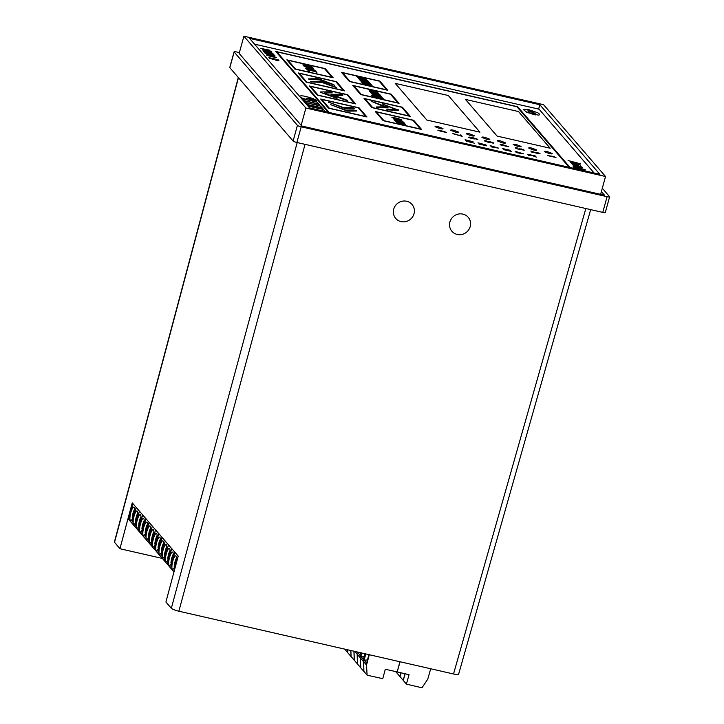 <?xml version="1.0" encoding="UTF-8"?>
<svg xmlns="http://www.w3.org/2000/svg" width="724" height="724" viewBox="0 0 724 724"><rect width="100%" height="100%" fill="white"/><g stroke="black" fill="none" stroke-linecap="round" stroke-linejoin="round"><path stroke-width="1.09" d="M462.88 214.105A10.733 10.227 140.2 0 0 451.278 218.929A10.733 10.227 140.2 0 0 451.803 231.146A10.733 10.227 140.2 0 0 457.233 234.458A10.733 10.227 140.2 0 0 468.826 229.635A10.733 10.227 140.2 0 0 468.301 217.408A10.733 10.227 140.2 0 0 462.88 214.105M406.698 201.263A10.733 10.227 140.2 0 0 395.096 206.087A10.733 10.227 140.2 0 0 395.621 218.304A10.733 10.227 140.2 0 0 401.051 221.616A10.733 10.227 140.2 0 0 412.644 216.793A10.733 10.227 140.2 0 0 412.119 204.575A10.733 10.227 140.2 0 0 406.698 201.263M162.348 558.421L119.931 548.729L132.248 502.845L178.222 556.123L165.905 602.006L171.326 608.296L297.202 142.556M458.491 673.917C458.871 674.723 457.215 674.75 453.532 673.981L178.864 611.219C175.018 610.26 172.502 609.282 171.326 608.296M605.536 176.511L543.543 104.672L243.907 36.2L305.899 108.039L605.536 176.511L600.63 194.322M305.899 108.039L301.148 125.288M243.907 36.2L239.155 53.449L301.79 126.03L604.558 195.227L601.391 191.561M539.832 104.727L249.554 38.39L309.61 107.985L599.888 174.321L539.832 104.727L538.629 109.089M119.931 548.729L114.383 542.122L238.296 77.495M430.699 668.768L427.766 679.139L421.992 687.8L406.399 684.108L403.259 680.388L405.132 673.782M406.399 684.108L409.051 674.714L397.195 671.908L400.064 661.763M369.294 654.731L366.516 665.075L367.113 675.193L382.77 678.678L385.304 669.257L397.195 671.908L399.929 661.736M403.259 680.388L400.037 676.65L401.114 672.831M403.168 680.37L405.033 673.763M400.037 676.65L396.806 672.904L397.096 671.881M399.938 676.623L401.015 672.813M396.806 672.904L396.996 671.863M395.585 671.546L396.707 672.886M365.783 653.935L364.118 660.152L366.625 663.13L368.905 654.641M366.516 665.075L363.385 661.356L365.394 653.844M363.701 661.736L363.882 671.456L351.068 656.505L350.896 650.532M367.113 675.193L363.982 671.474M367.466 659.998L364.118 660.152M363.385 661.356L365.303 653.817M363.602 661.618L363.882 671.456M361.801 653.021L360.887 656.415L363.394 659.392L364.914 653.736M363.285 661.338L360.154 657.609L361.412 652.93M360.471 657.998L360.751 667.736M364.235 656.252L360.887 656.415M360.154 657.609L361.312 652.912M360.38 657.881L360.661 667.709M357.81 652.107L360.163 655.654L360.923 652.822M360.054 657.591L356.923 653.872L357.421 652.016M357.249 654.252L357.52 663.989M359.828 652.568L357.656 652.677M356.923 653.872L357.33 651.998M357.149 654.143L357.43 663.971M356.832 653.853L354.778 651.419M354.036 651.247L354.298 660.252M353.946 651.229L354.199 660.234M350.805 650.505L350.968 656.487L344.678 649.111M347.755 649.808L347.837 652.767M347.656 649.79L347.746 652.749M536.403 157.117L532.393 155.506L535.47 156.022L527.76 154.266L531.733 155.361L528.737 155.398L532.267 155.633L536.412 157.117L532.393 155.506M515.334 151.551L517.922 152.692L516.257 152.619L523.506 153.85L515.334 151.551M490.374 145.85L492.483 146.438L492.963 146.99L491.297 146.909L498.546 148.139L490.374 145.85M478.89 143.044L485.677 145.415L479.044 144.094L486.754 145.85L485.949 144.927L477.967 142.836M469.867 140.999L465.098 139.723L465.604 140.311C467.514 141.27 469.052 141.632 470.22 141.415L469.867 140.999L470.22 141.415M474.265 143.171L466.356 141.18M502.963 148.791L506.592 149.615L507.162 150.275L503.741 149.687L511.443 151.443L507.461 149.814L510.474 150.311L502.963 148.791M442.102 131.008L446.491 132.374L442.065 131.026C436.418 129.705 436.409 129.895 442.02 131.605L446.5 132.365L442.065 131.026M555.96 157.515L553.326 156.411L547.489 155.579L555.96 157.515L553.326 156.42M485.505 141.071L486.646 141.126C482.057 140.619 493.071 143.506 488.628 141.614C493.071 143.506 482.057 140.619 486.646 141.126L484.564 140.8L486.555 140.927C479.17 139.759 494.076 144.293 489.732 141.886L493.804 143.461L493.017 142.537L488.438 141.397L489.686 142.203M530.801 151.054L531.172 151.135C533.597 152.076 542.366 154.827 537.09 152.673C542.366 154.827 533.597 152.076 531.172 151.135L531.796 152.203L532.755 152.42L531.977 151.515C535.136 153.379 544.692 154.936 536.991 152.465L539.109 153.497M536.991 152.474L540.104 153.787L536.584 152.375M468.672 137.189L473.487 138.139C478.636 140.429 465.179 137.053 469.505 137.135C472.238 137.27 481.397 140.175 476.093 139.479C481.397 140.175 472.238 137.27 469.505 137.126C465.179 137.053 478.636 140.42 473.487 138.139L473.351 138.085C476.265 138.782 477.188 139.18 476.111 139.307L477.804 139.56M519.497 148.981C519.162 149.651 513.343 147.253 517.705 148.221L515.144 147.796L517.533 148.013C511.768 146.655 518.14 149.741 520.194 149.325L520.221 149.307C524.927 150.547 525.208 150.393 521.045 148.845L521.072 149.017C523.787 150.103 523.543 150.13 520.339 149.099L519.524 149.053M516.076 148.067L517.533 148.004M520.321 149.09L520.321 149.09C523.533 150.13 523.787 150.103 521.072 149.026C523.787 150.103 523.543 150.13 520.339 149.099L519.343 148.809M521.045 148.845L524.266 150.158L520.891 148.809M462.156 136.329L461.088 135.089L460.129 134.863L461.016 135.886L453.115 133.732L462.165 136.329L460.138 134.872M501.424 144.275L502.112 145.081L500.347 144.863L508.827 146.8L501.424 144.275M458.573 132.094L453.858 130.266C451.532 129.777 450.5 129.786 450.771 130.311L455.477 132.139C457.803 132.628 458.835 132.61 458.573 132.094L453.858 130.266C451.532 129.777 450.5 129.795 450.762 130.311L450.69 130.103M489.786 139.225L485.071 137.397C482.745 136.908 481.713 136.927 481.976 137.442L486.691 139.27C489.017 139.759 490.048 139.741 489.786 139.225L485.071 137.397C482.745 136.908 481.713 136.927 481.976 137.442L481.903 137.234M474.256 135.859L469.469 133.831C467.143 133.343 466.111 133.361 466.374 133.877L471.08 135.705C473.415 136.193 474.446 136.175 474.175 135.66L469.469 133.831C467.143 133.343 466.111 133.361 466.374 133.877L466.292 133.668M552.213 153.488L547.498 151.669C545.172 151.171 544.14 151.189 544.403 151.705L549.118 153.533C551.444 154.022 552.475 154.004 552.213 153.488L547.498 151.66C545.172 151.18 544.14 151.189 544.403 151.705L544.33 151.506M536.602 149.922L531.896 148.103C529.57 147.606 528.538 147.624 528.801 148.139L533.507 149.968C535.832 150.456 536.864 150.438 536.602 149.922L531.896 148.094C529.561 147.615 528.529 147.624 528.801 148.139L528.719 147.94M520.999 146.357L516.284 144.528C513.959 144.04 512.927 144.058 513.189 144.574L517.904 146.402C520.23 146.891 521.262 146.872 520.999 146.357L516.284 144.528C513.959 144.049 512.927 144.058 513.189 144.574L513.117 144.366M505.388 142.791L500.682 140.963C498.356 140.474 497.325 140.492 497.587 141.008L502.293 142.836C504.628 143.325 505.66 143.307 505.388 142.791L500.682 140.963C498.356 140.474 497.325 140.492 497.587 141.008L497.506 140.8M442.961 128.528L438.255 126.7C435.929 126.211 434.898 126.22 435.16 126.745L439.866 128.564C442.201 129.053 443.233 129.044 442.961 128.528L438.255 126.7C435.929 126.211 434.898 126.229 435.16 126.745L435.079 126.537M479.94 132.166L448.301 95.505L395.223 83.378L426.87 120.039L479.94 132.166L448.301 95.505L395.232 83.378M465.46 99.423L497.098 136.085L550.168 148.221L518.529 111.55L465.46 99.423L518.529 111.55L550.168 148.221M276.876 51.893L329.13 112.446L276.876 51.884L516.909 106.736L569.164 167.298M341.484 72.328L379.874 81.106L387.783 90.274L349.393 81.504L341.484 72.328M286.858 59.848L325.248 68.626L333.167 77.794L294.777 69.024L286.858 59.848L325.248 68.626L333.158 77.794M298.134 72.916L336.524 81.685L344.434 90.853L306.044 82.084L298.134 72.916L336.524 81.685L344.434 90.853M399.06 103.342L360.67 94.563L352.751 85.396L391.141 94.165L399.06 103.342L391.141 94.165L352.76 85.396M410.336 116.401L371.937 107.632L364.027 98.455L402.417 107.233L410.336 116.401L402.417 107.233L364.027 98.464M309.401 85.975L347.792 94.744L355.71 103.921L317.32 95.143L309.401 85.975L347.792 94.754L355.701 103.921M320.678 99.034L359.068 107.813L366.987 116.98L328.587 108.211L320.678 99.034L359.068 107.813L366.978 116.98M421.603 129.469L383.213 120.691L375.294 111.523L413.694 120.293L421.603 129.469L413.694 120.293L375.303 111.523M341.484 72.337L379.874 81.106L387.783 90.274M386.652 89.839L350.135 81.495L342.606 72.771L379.132 81.115L386.652 89.839L350.135 81.495L342.606 72.771M361.186 77.559L362.353 77.957C365.566 78.943 365.892 78.916 363.339 77.911C365.892 78.916 365.566 78.934 362.362 77.975L361.339 77.74C361.222 78.445 354.914 76.038 359.357 76.988L356.715 76.536L359.321 76.789C353.176 75.35 359.783 78.491 362.054 78.111L362.118 78.102C367.041 79.414 367.43 79.287 363.294 77.712L365.421 78.717M357.765 76.844L359.357 76.988C354.914 76.038 361.222 78.445 361.33 77.74L361.376 77.821M363.285 77.721L366.48 79.025L363.14 77.685M357.837 77.667L360.778 78.88L358.742 78.717L367.403 80.273L357.837 77.667M359.095 79.124L367.186 80.97L367.756 81.631L359.864 80.02L368.987 82.102L368.009 80.979L359.095 79.124M370.335 83.676L362.634 81.169L369.331 82.509L360.217 80.427L367.973 82.943L361.222 81.595L370.335 83.676L362.634 81.169M365.62 83.875L365.421 83.649C356.425 80.853 375.168 84.98 368.842 84.409L371.512 84.862L366.688 83.088L361.747 82.382L365.62 83.875L362.805 82.69M368.389 84.862L362.778 83.396L363.285 83.984C365.475 85.016 367.285 85.441 368.733 85.269L368.389 84.862L368.724 85.278M332.035 77.359L295.519 69.015L287.989 60.291L324.506 68.635L332.035 77.359L295.519 69.006L287.989 60.291M315.519 70.717L309.963 68.771L305.609 68.219L310.551 70.02L315.519 70.717L310.451 68.88L305.609 68.219M303.057 65.07L311.266 66.943L311.845 67.613L303.836 65.975L313.094 68.083L312.098 66.943L303.057 65.07M313.474 68.527L304.225 66.418L308.388 67.812C310.759 68.943 312.632 69.386 313.999 69.142L304.225 66.418M314.035 69.251L313.474 68.536M307.039 69.685L315.248 71.558L316.904 72.509L316.089 71.558L307.039 69.685M309.564 71.269L307.917 70.699M343.303 90.419L306.786 82.074L299.256 73.35L335.782 81.694L343.303 90.419L306.786 82.074L299.256 73.35M333.891 84.672L319.945 79.269L308.533 78.871L309.003 79.423L319.51 79.83L334.379 85.224L319.945 79.269L317.646 78.744L308.533 78.88L309.003 79.423L308.533 78.871M336.072 87.197L319.827 81.269L310.705 81.396L311.184 81.948L321.691 82.355L336.551 87.74L322.117 81.785L310.705 81.396L311.184 81.948L310.705 81.396M397.928 102.908L361.412 94.554L353.882 85.839L390.399 94.174L397.928 102.898L361.412 94.554L353.882 85.83M383.666 99.107L382.896 98.22L371.403 95.287L373.638 95.966L374.534 97.007L372.661 96.745L383.675 99.116L382.896 98.211L371.403 95.287M377.91 92.446L377.34 91.776L368.226 89.695L373.711 91.613L377.91 92.437L377.34 91.776L368.235 89.695M375.132 92.663L369.521 91.197L370.027 91.776C372.217 92.808 374.027 93.233 375.466 93.07L375.132 92.663L375.466 93.07M379.919 94.763L370.607 92.455M381.159 96.201L377.276 94.835L380.127 95.007L370.996 92.898L375.113 94.337L372.073 94.147L381.159 96.201L377.276 94.835M377.204 95.405L372.435 94.754L377.304 96.527L382.2 97.215L377.204 95.405L372.435 94.763M409.205 115.967L372.679 107.614L365.158 98.898L401.675 107.243L409.205 115.967L372.679 107.623L365.158 98.898M398.761 110.292L382.109 103.84L395.078 109.234L386.878 109.369L387.358 109.921L398.761 110.292L382.109 103.84M386.878 109.369L387.358 109.921L386.878 109.369L395.078 109.234M387.765 107.342L371.593 101.432L384.553 106.826L376.362 106.962L376.842 107.514L388.245 107.894L371.593 101.432M376.362 106.962L376.842 107.514L376.362 106.962L384.553 106.826M354.579 103.487L318.062 95.143L310.533 86.418L347.049 94.763L354.579 103.478L318.062 95.134L310.533 86.409M320.859 92.5L337.031 98.401L324.062 93.007L332.262 92.871L331.782 92.319L329.483 91.794L320.379 91.948L320.859 92.5M332.262 92.871L329.483 91.803L320.379 91.948M336.56 97.858L324.062 93.007M331.375 94.898L347.556 100.808L334.588 95.414L342.787 95.278L342.298 94.726L339.999 94.201L330.895 94.346L331.375 94.898M342.298 94.726L342.778 95.278L339.999 94.201L330.895 94.346M347.077 100.256L334.588 95.414M365.855 116.546L329.329 108.202L321.809 99.478L358.326 107.822L365.855 116.546L329.329 108.202L321.809 99.478M347.466 111.152L356.579 111.025L356.108 110.473L345.601 110.057L330.732 104.672L347.466 111.152M330.732 104.672L345.601 110.066L353.81 109.948L356.579 111.025L356.108 110.473M345.285 108.627L354.407 108.5L353.927 107.948L343.42 107.541L328.56 102.147L345.285 108.627M328.56 102.147L329.04 102.708L328.56 102.147M353.927 107.948L354.407 108.5L351.629 107.424L343.42 107.541L328.56 102.156M420.472 129.026L383.955 120.682L376.426 111.958L412.952 120.302L420.472 129.026L383.955 120.682L376.426 111.958M404.055 122.682L398.58 120.763L394.29 120.22L399.159 121.994L404.055 122.682L399.06 120.872L394.29 120.22M395.784 118.944L392.969 117.759L395.576 118.718C386.589 115.912 405.322 120.048 399.005 119.478L401.675 119.922L396.852 118.157L391.901 117.451L395.784 118.944M400.978 120.256L393.286 118.863L402.987 121.632L400.978 120.256M395.72 121.686L403.811 123.542L404.381 124.202L396.499 122.582L405.612 124.664L404.635 123.542L395.72 121.686M275.744 51.449L517.651 106.727L570.096 167.506L517.651 106.727L275.753 51.458L328.198 112.229M594.105 173L539.036 109.179L254.54 44.164M523.217 109.496L528.502 109.577L537.787 112.763C539.588 113.921 539.914 114.718 538.774 115.134C539.914 114.709 539.588 113.921 537.787 112.763L528.502 109.577L523.217 109.496L527.235 112.582L530.511 113.324L528.049 111.632L532.783 112.229L535.841 114.048L535.308 114.419L538.611 115.179L539.416 114.618M533 113.632L530.737 113.116L531.298 113.768L535.344 114.944L534.249 113.677L530.746 113.125M580.25 163.76L568.078 160.52M576.358 164.14L575.589 163.262L578.503 163.923L580.386 165.135L579.3 163.877L570.05 161.769L571.155 163.054L572.204 163.289L571.336 162.285L576.358 164.14L575.589 163.262M579.073 165.986L576.286 164.882L578.087 164.837L571.345 163.262L574.449 164.466L572.394 164.484L579.082 165.986L576.286 164.882M579.562 166.547L572.63 164.755M582.096 167.126L580.666 166.592M582.72 167.841L574.114 165.877C570.774 166.095 584.883 169.371 579.662 167.154L573.245 165.461M585.345 169.896L573.643 167.226L585.345 169.896L584.042 169.154M585.037 170.529L575.553 168.14M271.708 56.11L266.513 55.024L271.663 56.128C265.5 54.68 265.473 54.879 271.6 56.716L276.505 57.558L271.708 56.11L276.505 57.576L271.708 56.11M314.578 99.251L314.949 99.441C316.75 100.383 317.221 101.016 316.361 101.333C317.221 101.007 316.75 100.383 314.949 99.441L307.999 98.582L316.768 100.989M313.854 98.916L313.465 98.763C304.786 95.794 300.089 95.079 299.383 96.618C300.089 95.079 304.786 95.794 313.465 98.763L306.017 98.129L316.008 101.414L306.017 98.129M300.541 97.469L308.542 100.346L316.008 101.414M318.777 103.985L317.212 102.156L301.98 98.672L303.555 100.5L318.786 103.985L317.212 102.156L301.98 98.681M303.763 100.745L304.379 101.45C306.343 102.718 309.166 103.604 312.858 104.12C314.397 104.202 320.596 106.147 319.601 104.935L318.994 104.229L303.763 100.745M319.601 104.935L318.994 104.229L303.772 100.754M322.135 107.876L320.56 106.048L305.338 102.564L306.913 104.392L322.144 107.876L320.569 106.048L305.338 102.573M318.841 108.157L323.257 109.17L322.343 108.12L317.936 107.107L318.841 108.157M313.664 107.17L318.026 108.166L316.913 106.871L312.551 105.876L313.664 107.17M308.234 105.93L312.65 106.944L311.537 105.65L307.121 104.636L308.234 105.93M319.257 108.645L308.442 106.175L310.017 108.003L325.248 111.478L323.465 109.415L308.451 106.175M271.292 51.721L265.319 49.82L270.034 50.255L260.902 48.408L271.292 51.721L265.319 49.82M261.988 48.68L270.034 50.255M272.704 53.359L267.853 51.422L271.572 52.047L262.269 49.92L267.056 51.241L263.455 51.286L267.708 51.576L272.713 53.359L267.853 51.422M271.781 53.268L272.26 53.82L264.251 52.219L274.025 54.888L272.83 53.513L271.781 53.268L274.025 54.888M266.142 53.712L267.654 53.848C263.292 52.961 269.889 55.368 269.835 54.635C269.889 55.359 263.292 52.952 267.654 53.848L265.111 53.395L270.658 54.997C275.744 56.382 276.088 56.237 271.681 54.581L271.645 54.771C276.26 55.784 272.396 55.92 270.767 54.771L269.871 54.725M270.767 54.771L270.767 54.771C272.396 55.92 276.26 55.784 271.645 54.771C276.26 55.784 272.396 55.92 270.767 54.771L269.699 54.472M271.681 54.581L275.102 55.965L271.437 54.526M278.858 60.481L278.215 59.748L268.912 57.621L269.527 58.327L274.713 59.73C276.921 60.626 278.315 60.897 278.903 60.554L278.215 59.748L268.912 57.621M398.761 110.301L398.281 109.74M332.262 92.88L331.782 92.319M382.2 97.215L377.204 95.414M267.989 53.92L265.111 53.395M272.26 53.82L264.007 51.938M267.056 51.241L263.156 50.951M271.817 52.327L262.269 49.929M260.948 48.363L262.07 48.617M325.248 111.478L323.465 109.415L319.049 108.41M312.65 106.944L311.537 105.65L307.121 104.645M318.026 108.166L316.913 106.871L312.551 105.885M323.248 109.17L322.343 108.12L317.936 107.116M314.569 99.26L308.017 98.591M316.895 72.5L316.089 71.558L306.84 69.45M313.085 68.083L312.098 66.943L302.858 64.834M311.845 67.613L303.637 65.739M375.113 94.346L371.828 93.867M380.362 95.278L370.996 92.898M378.833 93.505L369.53 91.197M372.091 85.713L362.787 83.405M371.512 84.862L366.688 83.088L361.747 82.382M365.421 83.649L362.805 82.699M367.973 82.952L361.023 81.36M369.53 82.744L360.217 80.427M368.978 82.102L368.009 80.979L358.896 78.898M367.756 81.64L359.665 79.794M367.403 80.273L357.629 77.423M360.778 78.889L358.534 78.482M405.603 124.664L404.635 123.542L395.521 121.46M404.381 124.202L396.299 122.356M402.987 121.632L400.987 120.265M401.368 120.718L393.286 118.863M401.675 119.931L396.843 118.157L391.901 117.451M374.534 97.007L372.48 96.536M508.827 146.8L501.424 144.284M502.112 145.09L500.157 144.637M461.016 135.886L452.907 133.488M519.497 148.99C519.162 149.651 513.343 147.253 517.705 148.221M473.351 138.085L474.654 138.836M532.746 152.42L531.977 151.515M493.804 143.461L493.017 142.537L488.447 141.397M553.661 156.809L547.29 155.352M510.664 150.547L502.764 148.556M507.461 149.814L511.443 151.443M507.153 150.275L503.542 149.452M473.007 141.714L465.098 139.723M478.881 143.062L485.949 144.927L486.745 145.85M485.677 145.424L478.845 143.859M498.537 148.139L490.166 145.605M492.963 146.99L491.089 146.673M523.497 153.85L515.126 151.307M517.922 152.692L516.049 152.375M531.733 155.361L528.502 155.117M535.669 156.257L527.769 154.266M584.295 169.452L573.164 166.665M574.449 164.466L572.15 164.203M578.331 165.117L571.354 163.271M572.195 163.289L571.336 162.285M580.376 165.135L579.3 163.877L570.05 161.769M535.335 114.935L534.249 113.677L532.746 113.333M530.493 113.324L528.049 111.632M535.841 114.048L535.317 114.428M525.724 109.577L531.479 110.917C535.226 111.958 530.538 111.523 530.574 110.844L534.565 112.003L531.832 110.718L526.936 109.596L531.479 110.917M529.018 110.473L534.565 112.003M270.215 58.137L273.826 59.296L270.568 58.554M270.577 58.554L273.889 59.44M274.523 59.124L277.817 60.291M309.157 67.73L312.895 68.825L309.419 68.038M309.465 68.074L312.94 68.925M374.815 96.364L375.385 97.034L382.444 98.645L374.815 96.364L375.385 97.034L382.444 98.645M370.76 91.658L374.399 92.808M369.466 90.165L372.987 91.333M373.684 91.124L376.842 92.183M364.018 83.866L367.656 85.016M361.385 78.617L365.665 79.776M466.175 140.157L469.27 141.117M493.406 146.682L497.053 147.696M518.366 152.393L522.013 153.407M502.574 144.719L507.144 146.23M267.645 55.458L271.346 56.228L267.59 55.404M272.378 56.526L272.378 56.526C276.758 58.246 274.704 56.264 272.351 56.499C276.758 58.246 274.704 56.264 272.351 56.499L272.351 56.499C276.749 58.246 274.704 56.273 272.351 56.499L272.351 56.499M314.46 70.418L310.18 69.015C315.04 70.373 315.302 70.671 310.958 69.92C306.189 68.617 305.836 68.291 309.899 68.952C305.836 68.291 306.189 68.608 310.958 69.92C315.302 70.671 315.04 70.364 310.18 69.015L306.686 68.518M381.15 96.925L376.942 95.541C381.729 96.871 381.982 97.17 377.702 96.428C373.005 95.143 372.652 94.826 376.652 95.478C372.652 94.826 373.005 95.143 377.702 96.428C381.982 97.17 381.729 96.871 376.942 95.541L373.484 95.043M442.744 131.424L442.744 131.424C446.979 133.171 444.617 130.972 442.699 131.379L442.744 131.424C446.979 133.171 444.617 130.972 442.699 131.379L442.744 131.424C446.979 133.171 444.617 130.972 442.699 131.379L442.699 131.379M403.006 122.392L398.797 121.008C403.585 122.338 403.838 122.637 399.558 121.894C394.861 120.609 394.508 120.293 398.517 120.944C394.508 120.284 394.861 120.6 399.558 121.894C403.838 122.627 403.585 122.338 398.797 121.008L395.349 120.51M438.364 130.392L441.866 131.279M471.858 138.347C474.311 138.727 474.157 138.501 471.387 137.65C469.043 137.298 469.197 137.524 471.858 138.347C474.311 138.727 474.157 138.501 471.387 137.65C469.043 137.298 469.197 137.524 471.858 138.347C474.311 138.737 474.148 138.501 471.387 137.65C469.043 137.298 469.197 137.533 471.858 138.347M579.933 167.525L576.856 166.493C580.386 167.488 580.576 167.715 577.435 167.181C573.987 166.239 573.652 165.977 576.431 166.393C573.652 165.977 573.987 166.239 577.435 167.181C580.576 167.715 580.386 167.479 576.856 166.493L574.286 166.122M134.067 507.361A6.932 1.71 -76.7 0 0 133.804 507.189A6.932 1.71 -76.7 0 0 130.7 512.954A6.932 1.71 -76.7 0 0 130.356 520.52A6.932 1.71 -76.7 0 0 130.619 520.692A6.932 1.71 -76.7 0 0 133.732 514.927A6.932 1.71 -76.7 0 0 134.067 507.361M132.972 503.678L128.564 519.271L131.795 523.009L136.193 507.415L131.795 523.009L135.026 526.755L139.424 511.162L135.026 526.755L138.248 530.493L142.655 514.9L138.248 530.493L141.479 534.24L145.886 518.646L141.479 534.24L144.71 537.977L149.108 522.384L144.71 537.977L147.94 541.724L152.339 526.131L147.94 541.724L151.162 545.462L155.57 529.868L151.162 545.462L154.393 549.199L158.8 533.606L154.393 549.199L157.624 552.946L162.031 537.353L157.624 552.946L160.855 556.684L165.253 541.09L160.855 556.684L164.077 560.43L168.484 544.837L164.077 560.43L167.307 564.168L171.715 548.575L167.307 564.168L170.538 567.906L174.946 552.312L170.538 567.906L173.769 571.652L178.167 556.059M132.745 517.922L132.23 517.805A6.606 1.629 -76.7 0 1 134.51 509.334M133.877 514.312L132.23 517.805M137.298 511.108A6.932 1.71 -76.7 0 0 137.035 510.927A6.932 1.71 -76.7 0 0 133.931 516.692A6.932 1.71 -76.7 0 0 133.587 524.257A6.932 1.71 -76.7 0 0 133.85 524.429A6.932 1.71 -76.7 0 0 136.954 518.665A6.932 1.71 -76.7 0 0 137.298 511.108M135.976 521.669L135.46 521.542A6.606 1.629 -76.7 0 1 137.741 513.081M137.108 518.058L135.46 521.542M140.528 514.845A6.932 1.71 -76.7 0 0 140.257 514.674A6.932 1.71 -76.7 0 0 137.153 520.438A6.932 1.71 -76.7 0 0 136.809 527.995A6.932 1.71 -76.7 0 0 137.08 528.176A6.932 1.71 -76.7 0 0 140.185 522.411A6.932 1.71 -76.7 0 0 140.528 514.845M139.207 525.407L138.691 525.28A6.606 1.629 -76.7 0 1 140.972 516.818M140.338 521.796L138.691 525.28M143.759 518.583A6.932 1.71 -76.7 0 0 143.488 518.411A6.932 1.71 -76.7 0 0 140.384 524.176A6.932 1.71 -76.7 0 0 140.04 531.742A6.932 1.71 -76.7 0 0 140.311 531.914A6.932 1.71 -76.7 0 0 143.415 526.149A6.932 1.71 -76.7 0 0 143.759 518.583M142.438 529.144L141.922 529.027A6.606 1.629 -76.7 0 1 144.194 520.556M143.569 525.543L141.922 529.027M146.99 522.33A6.932 1.71 -76.7 0 0 146.719 522.158A6.932 1.71 -76.7 0 0 143.614 527.923A6.932 1.71 -76.7 0 0 143.271 535.479A6.932 1.71 -76.7 0 0 143.542 535.651A6.932 1.71 -76.7 0 0 146.646 529.887A6.932 1.71 -76.7 0 0 146.99 522.33M145.66 532.891L145.144 532.764A6.606 1.629 -76.7 0 1 147.425 524.303M146.791 529.28L145.144 532.764M150.212 526.067A6.932 1.71 -76.7 0 0 149.949 525.896A6.932 1.71 -76.7 0 0 146.845 531.66A6.932 1.71 -76.7 0 0 146.501 539.226A6.932 1.71 -76.7 0 0 146.764 539.398A6.932 1.71 -76.7 0 0 149.868 533.633A6.932 1.71 -76.7 0 0 150.212 526.067M148.891 536.629L148.375 536.511A6.606 1.629 -76.7 0 1 150.655 528.04M150.022 533.018L148.375 536.511M153.443 529.814A6.932 1.71 -76.7 0 0 153.18 529.642A6.932 1.71 -76.7 0 0 150.067 535.407A6.932 1.71 -76.7 0 0 149.732 542.964A6.932 1.71 -76.7 0 0 149.995 543.136A6.932 1.71 -76.7 0 0 153.099 537.371A6.932 1.71 -76.7 0 0 153.443 529.814M152.121 540.375L151.606 540.249A6.606 1.629 -76.7 0 1 153.886 531.787M153.253 536.765L151.606 540.249M156.674 533.552A6.932 1.71 -76.7 0 0 156.402 533.38A6.932 1.71 -76.7 0 0 153.298 539.145A6.932 1.71 -76.7 0 0 152.954 546.701A6.932 1.71 -76.7 0 0 153.226 546.882A6.932 1.71 -76.7 0 0 156.33 541.118A6.932 1.71 -76.7 0 0 156.674 533.552M155.352 544.113L154.836 543.995A6.606 1.629 -76.7 0 1 157.108 535.525M156.484 540.502L154.836 543.995M159.904 537.299A6.932 1.71 -76.7 0 0 159.633 537.118A6.932 1.71 -76.7 0 0 156.529 542.882A6.932 1.71 -76.7 0 0 156.185 550.448A6.932 1.71 -76.7 0 0 156.456 550.62A6.932 1.71 -76.7 0 0 159.561 544.855A6.932 1.71 -76.7 0 0 159.904 537.299M158.583 547.851L158.058 547.733A6.606 1.629 -76.7 0 1 160.339 539.271M159.705 544.249L158.058 547.733M163.126 541.036A6.932 1.71 -76.7 0 0 162.864 540.864A6.932 1.71 -76.7 0 0 159.76 546.629A6.932 1.71 -76.7 0 0 159.416 554.186A6.932 1.71 -76.7 0 0 159.678 554.367A6.932 1.71 -76.7 0 0 162.782 548.602A6.932 1.71 -76.7 0 0 163.126 541.036M161.805 551.597L161.289 551.471A6.606 1.629 -76.7 0 1 163.57 543.009M162.936 547.987L161.289 551.471M166.357 544.774A6.932 1.71 -76.7 0 0 166.095 544.602A6.932 1.71 -76.7 0 0 162.981 550.367A6.932 1.71 -76.7 0 0 162.647 557.933A6.932 1.71 -76.7 0 0 162.909 558.104A6.932 1.71 -76.7 0 0 166.013 552.34A6.932 1.71 -76.7 0 0 166.357 544.774M165.036 555.335L164.52 555.217A6.606 1.629 -76.7 0 1 166.801 546.747M166.167 551.724L164.52 555.217M169.588 548.521A6.932 1.71 -76.7 0 0 169.316 548.349A6.932 1.71 -76.7 0 0 166.212 554.113A6.932 1.71 -76.7 0 0 165.868 561.67A6.932 1.71 -76.7 0 0 166.14 561.842A6.932 1.71 -76.7 0 0 169.244 556.077A6.932 1.71 -76.7 0 0 169.588 548.521M168.267 559.082L167.751 558.955A6.606 1.629 -76.7 0 1 170.022 550.493M169.398 555.471L167.751 558.955M172.819 552.258A6.932 1.71 -76.7 0 0 172.547 552.086A6.932 1.71 -76.7 0 0 169.443 557.851A6.932 1.71 -76.7 0 0 169.099 565.417A6.932 1.71 -76.7 0 0 169.371 565.589A6.932 1.71 -76.7 0 0 172.475 559.824A6.932 1.71 -76.7 0 0 172.819 552.258M171.498 562.819L170.973 562.702A6.606 1.629 -76.7 0 1 173.253 554.231M172.62 559.209L170.973 562.702M176.041 556.005A6.932 1.71 -76.7 0 0 175.778 555.824A6.932 1.71 -76.7 0 0 172.674 561.589A6.932 1.71 -76.7 0 0 172.33 569.154A6.932 1.71 -76.7 0 0 172.593 569.326A6.932 1.71 -76.7 0 0 175.697 563.562A6.932 1.71 -76.7 0 0 176.041 556.005M174.719 566.566L174.203 566.439A6.606 1.629 -76.7 0 1 176.484 557.978M175.851 562.955L174.203 566.439M239.391 52.599L236.621 51.974A3.303 0.57 15.4 0 0 234.087 51.838A3.303 0.57 15.4 0 0 234.151 52.01L297.428 125.343A3.303 0.57 15.4 0 0 301.193 126.8L607.083 196.702A3.303 0.57 15.4 0 0 609.617 196.828A3.303 0.57 15.4 0 0 609.563 196.666L602.305 188.258M234.151 52.01L229.825 67.685A3.303 0.57 -164.6 0 1 229.761 67.522L234.087 51.838M301.193 126.8L296.876 142.483A3.303 0.57 -164.6 0 1 293.111 141.017L297.428 125.343M605.237 212.349A3.303 0.57 -164.6 0 1 605.3 212.512A3.303 0.57 -164.6 0 1 602.766 212.385L607.083 196.702M296.876 142.483L602.766 212.385M229.825 67.685L293.111 141.017M305.039 144.347L178.864 611.219M453.532 673.981L585.843 208.521M238.458 77.685L114.501 542.448M458.609 674.243L590.675 209.625M609.617 196.828L605.3 212.512"/></g></svg>
